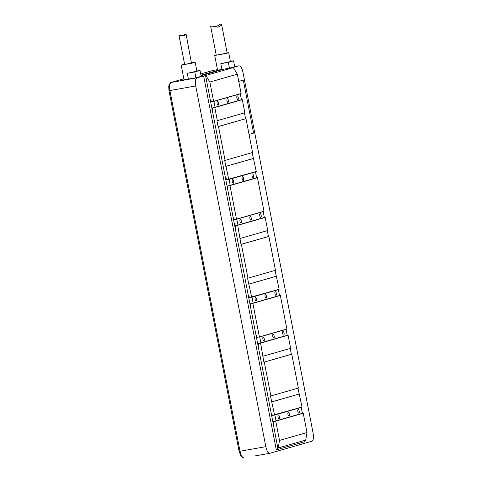 <?xml version="1.0" encoding="UTF-8"?>
<svg xmlns="http://www.w3.org/2000/svg" width="482" height="482" viewBox="0 0 482 482"><rect width="100%" height="100%" fill="white"/><g stroke="black" fill="none" stroke-linecap="round" stroke-linejoin="round"><path stroke-width="0.72" d="M271.896 413.61L271.282 413.719M274.559 414.942L270.456 396.023L270.866 395.951L264.287 362.084L263.877 362.163L260.593 343.094L258.268 343.509L258.629 345.353L258.015 345.461L271.264 413.628L271.878 413.52L272.234 415.357L302.045 407.061L297.954 388.185M301.25 407.417L274.867 414.978L276.011 420.87L302.395 413.303L301.25 407.417L300.081 407.627M275.403 420.979L273.439 421.539L273.794 423.383L273.18 423.491L277.813 448.037M273.137 423.286L273.758 423.178M272.794 415.255L273.68 415.098M274.867 414.978L272.812 415.345M276.011 420.87L273.987 421.382M269.896 453.267L270.004 453.243C268.239 453.357 266.841 451.164 265.823 446.669L195.71 85.959C194.969 81.386 195.403 78.668 197.03 77.813L205.826 75.463L209.851 82.054L213.604 101.347L211.279 101.762L210.917 99.919L210.303 100.033L225.474 178.063L226.088 177.954L226.444 179.792L256.255 171.496L252.164 152.619M228.769 179.376L224.666 160.458L225.076 160.386L218.497 126.519L218.087 126.591L216.942 120.705L217.352 120.633L214.803 107.528L212.478 107.944L212.839 109.788L212.225 109.896M236.493 219.129L229.974 185.558L227.649 185.974L228.004 187.817L227.39 187.926L233.198 217.816L233.812 217.701L234.174 219.545L236.493 219.129L263.985 211.249L257.46 177.677L255.743 177.991M251.664 297.159L247.561 278.241L247.971 278.168L241.392 244.302L240.982 244.38L237.698 225.311L235.373 225.727L235.734 227.57L235.12 227.679L248.369 295.846L248.983 295.737L249.339 297.575L279.15 289.278L275.059 270.402M259.388 336.912L252.863 303.341L250.544 303.756L250.899 305.6L250.285 305.709L256.093 335.599L256.707 335.484L257.069 337.328L259.388 336.912L286.88 329.031L280.355 295.46L278.638 295.773M275.758 421.123L303.25 413.249L306.998 432.535L305.721 440.072L278.235 447.953L279.512 440.415L275.758 421.123L273.439 421.539M278.235 447.953L276.313 449.881L304.901 441.687L304.708 440.693M225.474 178.063L227.39 187.926M233.198 217.816L235.12 227.679M248.369 295.846L250.285 305.709M256.093 335.599L258.015 345.461M271.264 413.628L273.18 423.491M218.015 70.818L217.924 70.342L222.57 69.51L201.036 75.686M240.295 93.821L213.906 101.383L215.05 107.269L241.44 99.708L240.295 93.821L239.12 94.026M214.448 107.378L212.478 107.944M212.182 109.691L212.797 109.583M210.935 100.009L210.321 100.123M211.839 101.66L212.725 101.503M213.906 101.383L211.857 101.75M215.05 107.269L213.032 107.787M213.604 101.347L241.09 93.466L237.343 74.18L209.851 82.054M229.974 185.558L257.46 177.677M252.863 303.341L280.355 295.46M306.998 432.535L279.512 440.415M217.352 120.633L244.838 112.752L242.289 99.647L240.572 99.955M214.803 107.528L242.289 99.647M225.076 160.386L252.568 152.505L245.983 118.638L245.573 118.717L244.44 112.866M218.497 126.519L245.983 118.638M226.221 166.272L253.713 158.391M240.247 238.415L267.733 230.535L265.184 217.43L263.467 217.737M237.698 225.311L265.184 217.43M247.971 278.168L275.463 270.288L268.878 236.427L268.468 236.499L267.329 230.649M241.392 244.302L268.878 236.427M249.116 284.055L276.608 276.174M263.142 356.198L290.628 348.317L288.079 335.213L286.362 335.52M260.593 343.094L288.079 335.213M270.866 395.951L298.358 388.07L291.773 354.21L291.363 354.282L290.224 348.432M264.287 362.084L291.773 354.21M272.011 401.837L299.503 393.957M234.734 219.443L235.62 219.286M263.19 211.604L236.801 219.165L237.945 225.058L264.335 217.49L263.19 211.604L262.015 211.809M237.343 225.166L235.373 225.727M235.077 227.474L235.692 227.365M233.83 217.792L233.216 217.906M303.25 413.249L301.527 413.556M270.004 453.243L311.788 441.265C313.408 440.409 313.848 437.692 313.101 433.119L242.988 72.408C241.97 67.914 240.572 65.721 238.807 65.835L232.107 67.763L233.318 67.588L237.343 74.18M305.431 440.126L304.901 441.687L304.69 441.169M233.318 67.588L205.826 75.463M238.915 65.811L234.668 66.576L238.897 65.811M217.472 69.655L212.839 70.486A1.5 1.386 -106 0 0 212.586 70.559M195.71 85.959L169.899 90.562C169.212 86.278 169.598 83.585 171.056 82.482L183.293 80.271L171.056 82.464A1.5 1.386 -106 0 0 170.477 82.723M183.293 80.271L197.03 77.813M230.39 61.413L233.553 60.84L234.698 66.733L229.48 68.227L217.575 70.185L214.713 55.466L216.225 55.008M196.855 71.023L200.018 70.456L201.163 76.343L195.939 77.843L184.04 79.801L181.178 65.076L184.594 64.19M200.946 75.21L217.924 70.342M227.13 52.887L228.709 52.743L225.648 53.556L214.713 55.466M229.48 68.227L228.335 62.341L220.816 63.684L221.961 69.577M233.553 60.84L228.335 62.341M228.709 52.743L230.426 61.576L220.816 63.684M226.769 53.201L227.161 53.044L221.533 24.1L221.334 25.263L218.039 27.215L212.532 26.136L210.634 26.221L216.255 55.165L226.769 53.201M215.785 27.125L219.949 24.227L221.533 24.1M191.667 62.817L195.174 62.359L192.113 63.166L181.178 65.076M195.939 77.843L194.794 71.951L187.281 73.3L188.426 79.187M200.018 70.456L194.794 71.951M195.174 62.359L196.885 71.191L187.281 73.3M191.45 63.13L186.04 33.873L185.901 34.571L183.732 35.795L178.973 35.246L184.636 64.407L191.45 63.13M182.268 35.746L186.04 33.873M170.405 82.802L171.056 82.482L170.405 82.802M267.408 453.707L262.256 454.634M244.025 457.882C242.313 457.683 240.976 455.478 240.012 451.273L169.899 90.562L168.995 90.688L168.724 86.682L169.11 84.633L170.73 82.585M238.747 81.398L243.018 80.187L238.747 81.41M249.049 134.412L253.321 133.189L253.454 132.375L243.434 80.843L242.88 80.211M279.09 418.822A1.874 0.711 79.8 0 0 279.427 416.816A1.874 0.711 79.8 0 0 278.403 415.135A1.874 0.711 79.8 0 0 278.379 415.141A1.874 0.711 79.8 0 0 278.042 417.141A1.874 0.711 79.8 0 0 279.066 418.828A1.874 0.711 79.8 0 0 279.09 418.822M288.989 415.984A1.874 0.711 79.8 0 0 289.327 413.984A1.874 0.711 79.8 0 0 288.302 412.297A1.874 0.711 79.8 0 0 288.272 412.303A1.874 0.711 79.8 0 0 287.935 414.303A1.874 0.711 79.8 0 0 288.959 415.99A1.874 0.711 79.8 0 0 288.989 415.984M298.882 413.146A1.874 0.711 79.8 0 0 299.22 411.146A1.874 0.711 79.8 0 0 298.195 409.459A1.874 0.711 79.8 0 0 298.171 409.465A1.874 0.711 79.8 0 0 297.834 411.465A1.874 0.711 79.8 0 0 298.858 413.152A1.874 0.711 79.8 0 0 298.882 413.146M271.601 401.91L299.093 394.035M263.877 362.163L291.363 354.282M260.238 342.949L258.268 343.509M258.822 343.353L260.84 342.841L259.696 336.948L258.515 337.069M257.972 345.257L258.587 345.148M256.725 335.574L256.111 335.689M260.84 342.841L287.23 335.273L286.085 329.387L284.91 329.598M286.085 329.387L259.696 336.948M263.925 340.786A1.874 0.711 79.8 0 0 264.263 338.786A1.874 0.711 79.8 0 0 263.238 337.099A1.874 0.711 79.8 0 0 263.208 337.111A1.874 0.711 79.8 0 0 262.871 339.111A1.874 0.711 79.8 0 0 263.895 340.792A1.874 0.711 79.8 0 0 263.925 340.786M273.818 337.954A1.874 0.711 79.8 0 0 274.156 335.948A1.874 0.711 79.8 0 0 273.131 334.267A1.874 0.711 79.8 0 0 273.107 334.273A1.874 0.711 79.8 0 0 272.77 336.273A1.874 0.711 79.8 0 0 273.794 337.96A1.874 0.711 79.8 0 0 273.818 337.954M283.717 335.117A1.874 0.711 79.8 0 0 284.055 333.116A1.874 0.711 79.8 0 0 283.03 331.429A1.874 0.711 79.8 0 0 283 331.435A1.874 0.711 79.8 0 0 282.663 333.436A1.874 0.711 79.8 0 0 283.687 335.123A1.874 0.711 79.8 0 0 283.717 335.117M252.508 303.196L250.544 303.756M251.092 303.6L253.116 303.088L251.972 297.195L250.785 297.316M250.242 305.504L250.863 305.395M249.001 295.828L248.387 295.936M253.116 303.088L279.506 295.52L278.361 289.634L277.186 289.845M278.361 289.634L251.972 297.195M256.195 301.039A1.874 0.711 79.8 0 0 256.532 299.033A1.874 0.711 79.8 0 0 255.508 297.352A1.874 0.711 79.8 0 0 255.484 297.358A1.874 0.711 79.8 0 0 255.147 299.358A1.874 0.711 79.8 0 0 256.171 301.045A1.874 0.711 79.8 0 0 256.195 301.039M266.094 298.201A1.874 0.711 79.8 0 0 266.432 296.201A1.874 0.711 79.8 0 0 265.407 294.514A1.874 0.711 79.8 0 0 265.377 294.52A1.874 0.711 79.8 0 0 265.04 296.52A1.874 0.711 79.8 0 0 266.064 298.207A1.874 0.711 79.8 0 0 266.094 298.201M275.987 295.364A1.874 0.711 79.8 0 0 276.325 293.363A1.874 0.711 79.8 0 0 275.3 291.676A1.874 0.711 79.8 0 0 275.276 291.682A1.874 0.711 79.8 0 0 274.939 293.683A1.874 0.711 79.8 0 0 275.963 295.37A1.874 0.711 79.8 0 0 275.987 295.364M248.706 284.127L276.198 276.252M240.982 244.38L268.468 236.499M235.927 225.57L237.945 225.058M236.801 219.165L234.752 219.533M241.03 223.003A1.874 0.711 79.8 0 0 241.368 221.003A1.874 0.711 79.8 0 0 240.343 219.316A1.874 0.711 79.8 0 0 240.313 219.322A1.874 0.711 79.8 0 0 239.976 221.328A1.874 0.711 79.8 0 0 241.006 223.009A1.874 0.711 79.8 0 0 241.03 223.003M250.923 220.172A1.874 0.711 79.8 0 0 251.261 218.165A1.874 0.711 79.8 0 0 250.236 216.484A1.874 0.711 79.8 0 0 250.212 216.49A1.874 0.711 79.8 0 0 249.875 218.491A1.874 0.711 79.8 0 0 250.899 220.178A1.874 0.711 79.8 0 0 250.923 220.172M260.822 217.334A1.874 0.711 79.8 0 0 261.16 215.333A1.874 0.711 79.8 0 0 260.135 213.647A1.874 0.711 79.8 0 0 260.105 213.653A1.874 0.711 79.8 0 0 259.768 215.653A1.874 0.711 79.8 0 0 260.792 217.34A1.874 0.711 79.8 0 0 260.822 217.334M229.613 185.413L227.649 185.974M228.197 185.817L230.221 185.305L229.077 179.412L227.89 179.533M227.353 187.721L227.968 187.612M226.106 178.039L225.492 178.153M230.221 185.305L256.611 177.738L255.466 171.851L254.291 172.062M255.466 171.851L229.077 179.412M233.3 183.256A1.874 0.711 79.8 0 0 233.637 181.25A1.874 0.711 79.8 0 0 232.613 179.569A1.874 0.711 79.8 0 0 232.589 179.575A1.874 0.711 79.8 0 0 232.252 181.575A1.874 0.711 79.8 0 0 233.276 183.262A1.874 0.711 79.8 0 0 233.3 183.256M243.199 180.419A1.874 0.711 79.8 0 0 243.537 178.418A1.874 0.711 79.8 0 0 242.512 176.731A1.874 0.711 79.8 0 0 242.482 176.737A1.874 0.711 79.8 0 0 242.145 178.738A1.874 0.711 79.8 0 0 243.175 180.425A1.874 0.711 79.8 0 0 243.199 180.419M253.092 177.581A1.874 0.711 79.8 0 0 253.43 175.581A1.874 0.711 79.8 0 0 252.405 173.894A1.874 0.711 79.8 0 0 252.381 173.9A1.874 0.711 79.8 0 0 252.044 175.9A1.874 0.711 79.8 0 0 253.068 177.587A1.874 0.711 79.8 0 0 253.092 177.581M225.811 166.344L253.303 158.464M218.087 126.591L245.573 118.717M218.135 105.221A1.874 0.711 79.8 0 0 218.473 103.22A1.874 0.711 79.8 0 0 217.448 101.533A1.874 0.711 79.8 0 0 217.418 101.539A1.874 0.711 79.8 0 0 217.081 103.546A1.874 0.711 79.8 0 0 218.111 105.227A1.874 0.711 79.8 0 0 218.135 105.221M228.034 102.383A1.874 0.711 79.8 0 0 228.366 100.383A1.874 0.711 79.8 0 0 227.341 98.702A1.874 0.711 79.8 0 0 227.317 98.708A1.874 0.711 79.8 0 0 226.98 100.708A1.874 0.711 79.8 0 0 228.004 102.395A1.874 0.711 79.8 0 0 228.034 102.383M237.927 99.551A1.874 0.711 79.8 0 0 238.265 97.545A1.874 0.711 79.8 0 0 237.24 95.864A1.874 0.711 79.8 0 0 237.21 95.87A1.874 0.711 79.8 0 0 236.873 97.87A1.874 0.711 79.8 0 0 237.903 99.557A1.874 0.711 79.8 0 0 237.927 99.551M205.543 75.517L210.303 100.033M203.621 75.921L276.313 449.881M212.839 70.486L200.699 73.963L212.713 70.517M183.841 78.795L171.056 82.464M244.103 457.87C243.555 458.231 242.579 457.767 241.187 456.478L239.114 451.399L265.823 446.669M269.872 453.273L254.61 455.996M239.114 451.399L168.995 90.688M170.929 82.494L183.841 78.789"/></g></svg>
